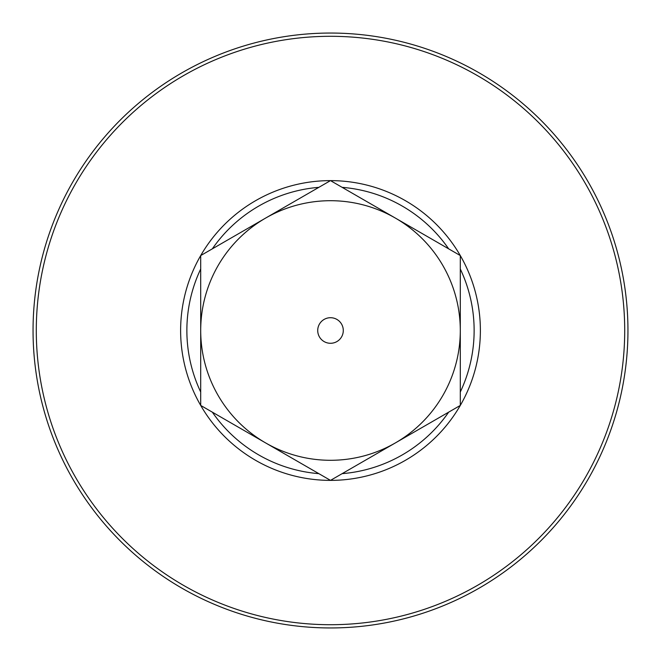 <?xml version="1.0" encoding="UTF-8"?>
<svg xmlns="http://www.w3.org/2000/svg" width="661" height="661" viewBox="0 0 661 661"><rect width="100%" height="100%" fill="white"/><g stroke="black" fill="none" stroke-linecap="round" stroke-linejoin="round"><path stroke-width="0.99" d="M330.5 180.627A149.873 149.873 0 0 1 460.296 255.559L460.296 268.994A143.627 143.627 0 0 1 460.296 392.006L460.296 405.441A149.873 149.873 0 0 1 200.704 405.441A149.873 149.873 0 0 1 330.5 180.627L460.296 255.559A149.873 149.873 0 0 1 460.296 405.441L330.5 480.373L200.704 405.441L200.704 392.006A143.627 143.627 0 0 1 200.704 268.994L200.704 255.559L329.732 181.064M330.5 480.373L331.268 479.936M200.704 392.006L200.704 268.994M318.866 473.656A143.627 143.627 0 0 1 212.338 412.158M460.296 330.5A129.796 129.796 0 0 1 265.598 442.903A129.796 129.796 0 0 1 265.598 218.097A129.796 129.796 0 0 1 460.296 330.5M212.338 248.842A143.627 143.627 0 0 1 318.866 187.344M324.105 341.572A12.79 12.79 0 0 1 330.5 317.71A12.79 12.79 0 0 1 342.852 333.813A12.79 12.79 0 0 1 324.105 341.572M448.662 412.158A143.627 143.627 0 0 1 342.134 473.656M460.296 268.994L460.296 392.006M342.134 187.344A143.627 143.627 0 0 1 448.662 248.842M330.5 36.297A294.203 294.203 0 0 1 585.291 477.606A294.203 294.203 0 0 1 75.709 477.606A294.203 294.203 0 0 1 330.5 36.297M330.5 33.05A297.45 297.45 0 0 1 588.1 479.225A297.45 297.45 0 0 1 72.9 479.225A297.45 297.45 0 0 1 330.5 33.05"/></g></svg>

